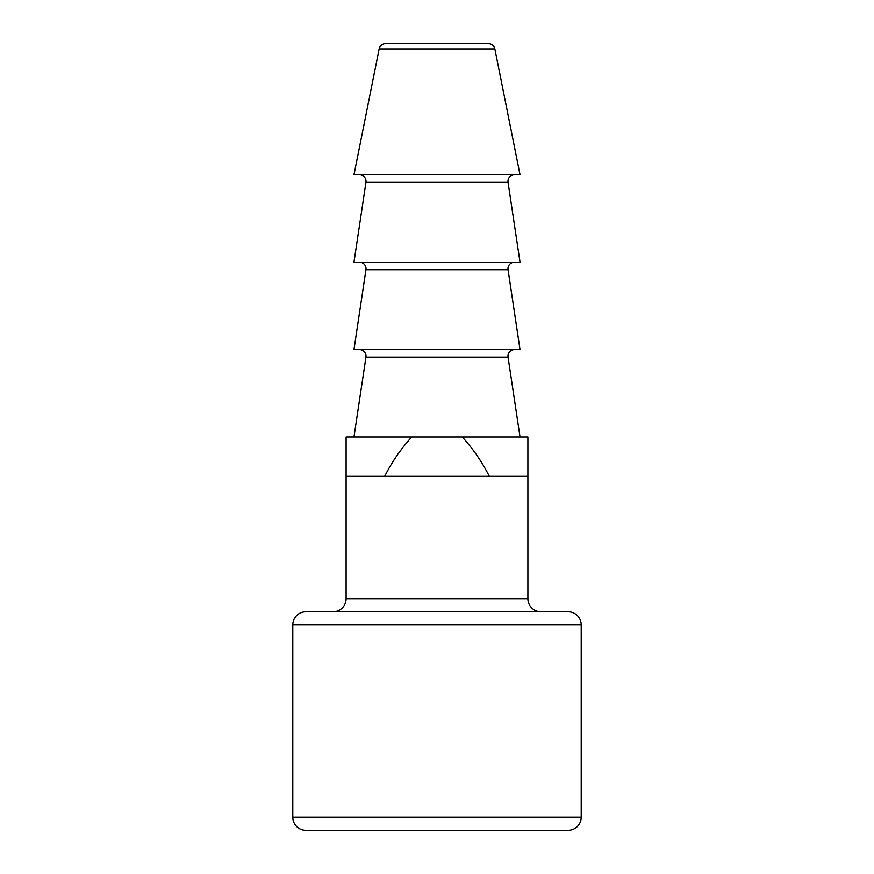 <?xml version="1.0" encoding="UTF-8"?>
<svg xmlns="http://www.w3.org/2000/svg" width="874" height="874" viewBox="0 0 874 874"><rect width="100%" height="100%" fill="white"/><g stroke="black" fill="none" stroke-linecap="round" stroke-linejoin="round"><path stroke-width="1.31" d="M411.741 437L462.259 437C473.14 448.919 482.153 462.029 489.32 476.33L384.68 476.33C391.858 462.007 400.882 448.897 411.741 437L346.104 437L346.104 598.69A13.11 13.11 0 0 1 332.994 611.8M292.79 817.19A13.11 13.11 0 0 0 305.9 830.3L568.1 830.3A13.11 13.11 0 0 0 581.21 817.19L581.21 624.91A13.11 13.11 0 0 0 568.1 611.8L305.9 611.8A13.11 13.11 0 0 0 292.79 624.91L292.79 817.19L581.21 817.19M489.32 476.33L527.896 476.33L527.896 598.69A13.11 13.11 0 0 0 541.006 611.8M346.104 476.33L384.68 476.33M462.259 437L527.896 437L527.896 476.33M359.465 349.6A6.555 6.555 0 0 1 365.955 357.127L353.97 437M514.535 349.6A6.555 6.555 0 0 0 508.045 357.127L520.03 437M359.465 262.2A6.555 6.555 0 0 1 365.955 269.727L353.97 349.6L520.03 349.6L508.045 269.727A6.555 6.555 0 0 1 514.535 262.2M359.465 174.8A6.555 6.555 0 0 1 365.955 182.327L353.97 262.2L520.03 262.2L508.045 182.327A6.555 6.555 0 0 1 514.535 174.8M388.93 43.7L385.565 43.7A6.555 6.555 0 0 0 379.141 48.966L353.97 174.8L520.03 174.8L494.859 48.966A6.555 6.555 0 0 0 488.435 43.7L485.07 43.7M385.565 43.7L488.435 43.7L385.565 43.7M581.21 624.91L292.79 624.91M346.104 598.69L527.896 598.69M365.955 357.127L508.045 357.127M365.955 269.727L508.045 269.727M365.955 182.327L508.045 182.327M379.141 48.966L494.859 48.966"/></g></svg>
